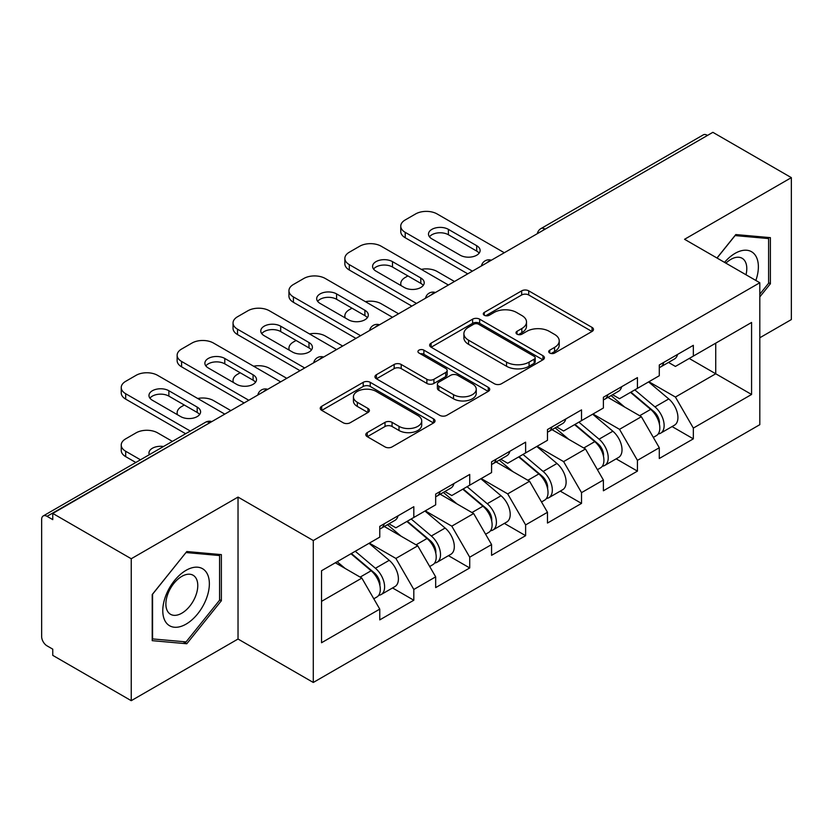 <?xml version="1.0" encoding="UTF-8"?>
<svg xmlns="http://www.w3.org/2000/svg" width="833" height="833" viewBox="0 0 833 833"><rect width="100%" height="100%" fill="white"/><g stroke="black" fill="none" stroke-linecap="round" stroke-linejoin="round"><path stroke-width="1.25" d="M549.738 353.036A3.478 2.01 0 0 0 554.653 353.036L592.034 331.461A4.977 2.874 0 0 0 593.492 329.431A4.977 2.874 0 0 0 592.034 327.4L528.716 290.842A4.977 2.874 0 0 0 521.677 290.842L484.306 312.427A3.478 2.01 0 0 0 483.286 313.843A3.478 2.01 0 0 0 484.306 315.27A3.478 2.01 0 0 0 489.231 315.27L494.063 312.479A15.921 9.194 0 0 1 516.585 312.479L521.854 315.52A15.921 9.194 0 0 1 526.518 322.017A15.921 9.194 0 0 1 521.854 328.514L517.022 331.315A3.478 2.01 0 0 0 516.002 332.731A3.478 2.01 0 0 0 517.022 334.158A3.478 2.01 0 0 0 521.947 334.158L526.779 331.357A15.921 9.194 0 0 1 549.291 331.357L554.57 334.408A15.921 9.194 0 0 1 559.235 340.905A15.921 9.194 0 0 1 554.57 347.403L549.738 350.193A3.478 2.01 0 0 0 548.718 351.62A3.478 2.01 0 0 0 549.738 353.036L549.738 350.193M367.259 432.598A4.977 2.874 0 0 0 365.802 434.628A4.977 2.874 0 0 0 367.259 436.659L385.023 446.915A4.977 2.874 0 0 0 392.062 446.915L433.566 422.956A4.977 2.874 0 0 0 435.024 420.925A4.977 2.874 0 0 0 433.566 418.895L370.248 382.337A4.977 2.874 0 0 0 363.209 382.337L321.705 406.296A4.977 2.874 0 0 0 320.247 408.326A4.977 2.874 0 0 0 321.705 410.357L343.165 422.748A4.977 2.874 0 0 0 350.193 422.748L367.957 412.491A4.977 2.874 0 0 0 369.415 410.461A4.977 2.874 0 0 0 367.957 408.43L357.326 402.287A13.307 7.684 0 0 1 353.421 396.852A13.307 7.684 0 0 1 361.637 389.761A13.307 7.684 0 0 1 376.141 391.427L417.822 415.49A13.307 7.684 0 0 1 421.717 420.925A13.307 7.684 0 0 1 413.512 428.016A13.307 7.684 0 0 1 399.007 426.35L392.062 422.341A4.977 2.874 0 0 0 385.023 422.341L367.259 432.598L367.259 436.659M238.03 497.082L131.239 558.745L52.76 513.43L712.871 132.322L791.35 177.637L684.559 239.29L759.811 282.741L313.291 540.534L238.03 497.082L238.03 639.026L313.291 682.466L313.291 540.534M494.417 383.753A4.977 2.874 0 0 0 501.456 383.753L542.96 359.794A4.977 2.874 0 0 0 544.418 357.763A4.977 2.874 0 0 0 542.96 355.733L479.641 319.174A4.977 2.874 0 0 0 472.613 319.174L431.098 343.144A4.977 2.874 0 0 0 429.641 345.174A4.977 2.874 0 0 0 431.098 347.205L494.417 383.753M420.363 353.796A3.478 2.01 0 0 1 423.893 354.285L423.893 350.152L488.263 387.314A4.977 2.874 0 0 1 489.721 389.344A4.977 2.874 0 0 1 488.263 391.375L446.759 415.334A4.977 2.874 0 0 1 439.72 415.334L376.401 378.786L376.401 374.725A4.977 2.874 0 0 0 374.944 376.755A4.977 2.874 0 0 0 376.401 378.786M376.401 374.725L394.165 364.469A4.977 2.874 0 0 1 401.204 364.469L426.881 379.286A4.977 2.874 0 0 0 433.92 379.286L445.697 372.486A4.977 2.874 0 0 0 447.154 370.456A4.977 2.874 0 0 0 445.697 368.425L418.968 352.994A3.478 2.01 0 0 1 417.947 351.568A3.478 2.01 0 0 1 420.092 349.714A3.478 2.01 0 0 1 423.893 350.152M313.291 682.466L759.811 424.674L759.811 282.741M392.551 587.952L413.814 600.229L413.814 589.472L395.894 558.433L369.373 543.126M413.814 600.229L379.765 619.887L379.765 609.121L321.538 642.743L321.538 570.74L379.765 537.118L379.765 526.362L413.814 506.703L413.814 517.47L435.669 504.85L435.669 494.084L469.718 474.435L469.718 485.191L491.574 472.571L491.574 461.815L525.623 442.156L525.623 452.913L547.479 440.293L547.479 429.536L581.528 409.878L581.528 420.634L603.384 408.014L603.384 397.258L637.432 377.599L637.432 388.365L659.288 375.735L659.288 364.979L693.337 345.331L693.337 356.087L751.574 322.465L751.574 394.467L693.337 428.089L675.417 397.049L648.897 381.743M672.075 426.569L693.337 438.845L693.337 428.089M693.337 438.845L659.288 458.504L659.288 447.738L637.432 460.368L619.513 429.328L592.992 414.022M616.17 458.848L637.432 471.124L637.432 460.368M637.432 471.124L603.384 490.783L603.384 480.016L581.528 492.636L563.608 461.607L537.087 446.29M560.265 491.126L581.528 503.403L581.528 492.636M581.528 503.403L547.479 523.051L547.479 512.295L525.623 524.915L507.703 493.886L481.182 478.569M504.361 523.395L525.623 535.671L525.623 524.915M525.623 535.671L491.574 555.33L491.574 544.574L469.718 557.194L451.798 526.154L425.278 510.848M448.456 555.673L469.718 567.95L469.718 557.194M469.718 567.95L435.669 587.609L435.669 576.852L413.814 589.472M388.969 523.811L395.894 527.81L413.814 517.47M395.894 558.433L417.75 545.813L384.305 526.498M435.669 576.852L417.75 545.813M444.874 491.532L451.798 495.531L469.718 485.191M451.798 526.154L473.654 513.534L440.209 494.229M491.574 544.574L473.654 513.534M500.779 459.264L507.703 463.263L525.623 452.913M507.703 493.886L529.569 481.255L496.114 461.951M547.479 512.295L529.569 481.255M556.683 426.985L563.608 430.984L581.528 420.634M563.608 461.607L585.474 448.987L552.019 429.672M603.384 480.016L585.474 448.987M612.588 394.707L619.513 398.705L637.432 388.365M619.513 429.328L641.379 416.708L607.923 397.393M659.288 447.738L641.379 416.708M707.488 135.425L545.157 229.148M542.866 230.47A7.601 4.394 120 0 1 544.792 228.94A7.601 4.394 60 0 0 540.992 228.565L703.333 134.842A7.601 4.394 60 0 1 707.134 135.217M668.493 362.428L675.417 366.426L693.337 356.087M675.417 397.049L715.734 373.778L715.734 343.154L751.574 322.465M689.214 358.461L751.574 394.467M759.811 337.771L791.35 319.57L791.35 177.637M131.239 558.745L131.239 700.678L52.76 655.363L52.76 649.157L47.023 645.846A7.601 4.394 -120 0 1 41.65 636.537L41.65 519.428A7.601 4.394 -120 0 1 43.222 515.95A7.601 4.394 -120 0 1 47.023 516.325L52.76 519.636L52.76 513.43M131.239 700.678L238.03 639.026M321.538 601.364L361.845 578.092L335.335 562.775M379.765 609.121L361.845 578.092M759.811 296.912L770.39 283.761L770.39 237.644L735.799 234.562L716.963 258.001M221.37 554.622L186.79 551.529L152.21 594.554L152.21 640.66L186.79 643.753L221.37 600.728L221.37 554.622M551.123 353.536L554.57 351.547A15.921 9.194 0 0 0 559.235 345.049L559.235 340.905M526.518 322.017L526.518 326.161A15.921 9.194 0 0 1 521.854 332.659L518.407 334.647M591.971 331.503L528.716 294.986A4.977 2.874 0 0 0 521.677 294.986L485.701 315.759M542.897 359.835L479.641 323.319A4.977 2.874 0 0 0 472.613 323.319L431.171 347.236M534.172 359.179A3.478 2.01 0 0 0 535.192 357.763A3.478 2.01 0 0 0 534.172 356.337L478.59 324.256A3.478 2.01 0 0 0 473.665 324.256L468.562 327.202A15.921 9.194 0 0 0 463.898 333.7A15.921 9.194 0 0 0 468.562 340.197L506.558 362.126A15.921 9.194 0 0 0 529.07 362.126L534.172 359.179L534.172 363.323A3.478 2.01 0 0 0 535.192 361.897L535.192 357.763M463.898 333.7L463.898 337.834A15.921 9.194 0 0 0 468.562 344.331L468.562 340.197M534.172 363.323L529.07 366.27A15.921 9.194 0 0 1 506.558 366.27L468.562 344.331M376.474 378.817L394.165 368.603L394.165 364.469M447.154 370.456L447.154 374.59A4.977 2.874 0 0 1 445.697 376.62L433.92 383.43A4.977 2.874 0 0 1 426.881 383.43L401.204 368.603A4.977 2.874 0 0 0 394.165 368.603M423.893 354.285L488.2 391.416M453.527 394.675A13.307 7.684 0 0 0 468.031 396.341A13.307 7.684 0 0 0 476.247 389.24A13.307 7.684 0 0 0 472.342 383.805L457.661 375.329A4.977 2.874 0 0 0 450.622 375.329L438.845 382.128A4.977 2.874 0 0 0 437.387 384.159A4.977 2.874 0 0 0 438.845 386.2L453.527 394.675L453.527 398.809A13.307 7.684 0 0 0 468.031 400.475A13.307 7.684 0 0 0 476.247 393.374L476.247 389.24M437.387 384.159L437.387 388.303A4.977 2.874 0 0 0 438.845 390.333L438.845 386.2M453.527 398.809L438.845 390.333M421.717 420.925L421.717 425.059A13.307 7.684 0 0 1 413.512 432.16A13.307 7.684 0 0 1 399.007 430.494L392.062 426.486A4.977 2.874 0 0 0 385.023 426.486L367.322 436.7M353.421 396.852L353.421 400.996A13.307 7.684 0 0 0 357.326 406.431L357.326 402.287M367.894 412.533L357.326 406.431M433.504 422.987L370.248 386.47A4.977 2.874 0 0 0 363.209 386.47L321.767 410.398M768.599 282.72L770.39 283.761M219.579 599.698L221.37 600.728M183.135 641.639L186.79 643.753M655.03 412.595L652.52 411.138M658.237 433.91A16.722 9.652 -120 0 0 660.663 433.16A16.722 9.652 -120 0 0 663.672 421.467A16.722 9.652 -120 0 0 654.967 406.9L634.798 389.886M660.663 433.16L674.459 425.194A16.722 9.652 -120 0 0 677.468 413.501A16.722 9.652 -120 0 0 668.764 398.934L648.595 381.92M630.904 392.124L653.915 411.544A10.131 5.852 60 0 1 659.392 424.028M454.485 281.502L437.106 271.464A15.202 8.778 0 0 0 421.321 269.382M407.899 275.91L405.213 277.462A15.202 8.778 0 0 0 400.756 283.668A15.202 8.778 0 0 0 401.162 285.677M653.322 437.398L656.362 435.638A16.722 9.652 -120 0 0 659.372 423.955A16.722 9.652 -120 0 0 650.667 409.388L630.498 392.364M624.677 407.066L611.068 395.581M659.476 364.875A16.722 9.652 60 0 1 659.288 365.531M429.464 236.811A11.652 6.726 180 0 1 448.393 234.739L476.705 251.087A11.652 6.726 180 0 1 479.152 253.149M467.75 273.838L405.213 237.738A15.202 8.778 180 0 1 400.756 231.532L400.756 226.149A15.202 8.778 0 0 0 405.213 232.355L405.213 237.738M663.776 362.386A16.722 9.652 60 0 1 660.663 366.947A16.722 9.652 60 0 1 659.288 367.52M677.573 354.421A16.722 9.652 60 0 1 674.459 358.981L660.663 366.947M400.756 226.149A15.202 8.778 0 0 1 405.213 219.943L415.605 213.946A15.202 8.778 0 0 1 437.106 213.946L504.298 252.743M472.405 271.152L405.213 232.355M448.393 229.356L476.705 245.704A11.652 6.726 180 0 1 480.12 250.462A11.652 6.726 180 0 1 472.925 256.679A11.652 6.726 180 0 1 460.222 255.221L431.911 238.873A11.652 6.726 180 0 1 428.495 234.115A11.652 6.726 180 0 1 435.69 227.898A11.652 6.726 180 0 1 448.393 229.356L448.393 234.739M755.854 280.45A32.945 19.024 120 0 0 735.091 253.357A32.945 19.024 120 0 0 724.533 262.374M746.004 274.765A22.553 13.026 120 0 0 742.12 258.272A22.553 13.026 120 0 0 730.843 259.396A22.553 13.026 120 0 0 725.897 263.155M717.036 258.043L735.091 235.583L768.599 238.571L768.599 283.251L759.811 294.174M766.37 237.29L768.599 238.571M165.902 622.324A32.945 19.024 120 0 0 197.723 613.796A32.945 19.024 120 0 0 206.24 572.136A32.945 19.024 120 0 0 174.42 580.653A32.945 19.024 120 0 0 165.902 622.324M168.016 611.963A22.553 13.026 120 0 0 170.557 614.306A22.553 13.026 120 0 0 191.538 603.779A22.553 13.026 120 0 0 195.64 577.602A22.553 13.026 120 0 0 193.11 575.249A22.553 13.026 120 0 0 172.119 585.776A22.553 13.026 120 0 0 168.016 611.963M186.071 552.55L219.579 555.549L219.579 600.218L186.071 641.899L152.564 638.911L152.564 594.231L185.998 552.508M217.361 554.257L219.579 555.549M599.125 444.864L596.615 443.416M602.332 466.188A16.722 9.652 -120 0 0 604.758 465.428A16.722 9.652 -120 0 0 607.767 453.746A16.722 9.652 -120 0 0 599.062 439.178L578.883 422.164M604.758 465.428L618.555 457.463A16.722 9.652 -120 0 0 621.564 445.78A16.722 9.652 -120 0 0 612.859 431.213L592.69 414.199M574.999 424.403L598.011 443.812A10.131 5.852 60 0 1 603.477 456.307M398.58 313.77L381.202 303.743A15.202 8.778 0 0 0 365.416 301.661M351.995 308.189L349.308 309.741A15.202 8.778 0 0 0 344.852 315.946A15.202 8.778 0 0 0 345.258 317.956M597.417 469.677L600.458 467.917A16.722 9.652 -120 0 0 603.467 456.234A16.722 9.652 -120 0 0 594.762 441.657L574.583 424.643M568.772 439.345L555.163 427.86M543.22 477.142L540.711 475.695M546.427 498.467A16.722 9.652 -120 0 0 548.853 497.707A16.722 9.652 -120 0 0 551.862 486.024A16.722 9.652 -120 0 0 543.147 471.457L522.978 454.433M548.853 497.707L562.65 489.742A16.722 9.652 -120 0 0 565.659 478.059A16.722 9.652 -120 0 0 556.954 463.492L536.785 446.467M519.094 456.682L542.106 476.091A10.131 5.852 60 0 1 547.573 488.575M342.675 346.049L325.297 336.011A15.202 8.778 0 0 0 309.512 333.939M296.09 340.468L293.403 342.019A15.202 8.778 0 0 0 288.947 348.225A15.202 8.778 0 0 0 289.353 350.224M541.512 501.955L544.553 500.196A16.722 9.652 -120 0 0 547.562 488.502A16.722 9.652 -120 0 0 538.847 473.935L518.678 456.921M512.868 471.624L499.259 460.139M487.315 509.421L484.806 507.974M490.522 530.736A16.722 9.652 -120 0 0 492.949 529.986A16.722 9.652 -120 0 0 495.958 518.303A16.722 9.652 -120 0 0 487.243 503.726L467.074 486.711M492.949 529.986L506.745 522.02A16.722 9.652 -120 0 0 509.754 510.337A16.722 9.652 -120 0 0 501.049 495.76L480.87 478.746M463.19 488.961L486.201 508.369A10.131 5.852 60 0 1 491.668 520.854M286.771 378.328L269.392 368.29A15.202 8.778 0 0 0 253.607 366.218M240.185 372.736L237.499 374.288A15.202 8.778 0 0 0 233.042 380.504A15.202 8.778 0 0 0 233.448 382.503M485.608 534.224L488.648 532.464A16.722 9.652 -120 0 0 491.657 520.781A16.722 9.652 -120 0 0 482.942 506.214L462.773 489.2M456.963 503.892L443.354 492.418M431.411 541.7L428.901 540.253M434.618 563.014A16.722 9.652 -120 0 0 437.044 562.265A16.722 9.652 -120 0 0 440.053 550.571A16.722 9.652 -120 0 0 431.338 536.004L411.169 518.99M437.044 562.265L450.84 554.299A16.722 9.652 -120 0 0 453.85 542.606A16.722 9.652 -120 0 0 445.134 528.039L424.965 511.025M407.285 521.229L430.297 540.648A10.131 5.852 60 0 1 435.763 553.133M230.866 410.607L213.487 400.569A15.202 8.778 0 0 0 197.702 398.497M184.28 405.015L181.594 406.566A15.202 8.778 0 0 0 177.137 412.772A15.202 8.778 0 0 0 177.544 414.782M429.703 566.502L432.744 564.743A16.722 9.652 -120 0 0 435.753 553.06A16.722 9.652 -120 0 0 427.037 538.493L406.868 521.468M401.058 536.171L387.449 524.686M375.506 573.968L372.997 572.521M378.713 595.293A16.722 9.652 -120 0 0 381.139 594.543A16.722 9.652 -120 0 0 384.148 582.85A16.722 9.652 -120 0 0 375.433 568.283L355.264 551.269M381.139 594.543L394.936 586.578A16.722 9.652 -120 0 0 397.945 574.885A16.722 9.652 -120 0 0 389.23 560.317L369.061 543.303M351.38 553.508L374.392 572.917A10.131 5.852 60 0 1 379.858 585.412M163.518 446.498A11.652 6.726 0 0 0 148.972 453.017A11.652 6.726 0 0 0 149.336 454.693M172.379 441.386L157.583 432.848A15.202 8.778 0 0 0 136.081 432.848L125.689 438.845A15.202 8.778 0 0 0 121.233 445.051A15.202 8.778 0 0 0 125.689 451.257L125.689 456.64L135.821 462.492M140.485 459.806L125.689 451.257M373.798 598.781L376.839 597.022A16.722 9.652 -120 0 0 379.848 585.339A16.722 9.652 -120 0 0 371.133 570.761L350.964 553.747M345.154 568.45L337.167 561.713M125.689 456.64A15.202 8.778 180 0 1 121.233 450.434L121.233 445.051M603.571 397.154A16.722 9.652 60 0 1 603.384 397.81M373.559 269.08A11.652 6.726 180 0 1 392.489 267.018L420.8 283.355A11.652 6.726 180 0 1 423.247 285.427M411.846 306.117L349.308 270.017A15.202 8.778 180 0 1 344.852 263.811L344.852 258.428A15.202 8.778 0 0 0 349.308 264.634L349.308 270.017M607.871 394.665A16.722 9.652 60 0 1 604.758 399.226A16.722 9.652 60 0 1 603.384 399.788M621.668 386.699A16.722 9.652 60 0 1 618.555 391.26L604.758 399.226M344.852 258.428A15.202 8.778 0 0 1 349.308 252.222L359.7 246.224A15.202 8.778 0 0 1 381.202 246.224L448.393 285.011M416.5 303.431L349.308 264.634M392.489 261.635L420.8 277.983A11.652 6.726 180 0 1 424.216 282.741A11.652 6.726 180 0 1 417.021 288.957A11.652 6.726 180 0 1 404.317 287.5L376.006 271.152A11.652 6.726 180 0 1 372.59 266.393A11.652 6.726 180 0 1 379.786 260.177A11.652 6.726 180 0 1 392.489 261.635L392.489 267.018M547.666 429.422A16.722 9.652 60 0 1 547.479 430.088M317.654 301.359A11.652 6.726 180 0 1 336.584 299.286L364.896 315.634A11.652 6.726 180 0 1 367.343 317.706M355.941 338.396L293.403 302.296A15.202 8.778 180 0 1 288.947 296.079L288.947 290.707A15.202 8.778 0 0 0 293.403 296.912L293.403 302.296M551.967 426.944A16.722 9.652 60 0 1 548.853 431.504A16.722 9.652 60 0 1 547.479 432.067M565.763 418.978A16.722 9.652 60 0 1 562.65 423.539L548.853 431.504M288.947 290.707A15.202 8.778 0 0 1 293.403 284.501L303.795 278.493A15.202 8.778 0 0 1 325.297 278.493L392.489 317.29M360.595 335.709L293.403 296.912M336.584 293.914L364.896 310.261A11.652 6.726 180 0 1 368.311 315.02A11.652 6.726 180 0 1 361.116 321.236A11.652 6.726 180 0 1 348.413 319.778L320.101 303.431A11.652 6.726 180 0 1 316.686 298.672A11.652 6.726 180 0 1 323.881 292.456A11.652 6.726 180 0 1 336.584 293.914L336.584 299.286M491.762 461.701A16.722 9.652 60 0 1 491.574 462.367M261.749 333.637A11.652 6.726 180 0 1 280.679 331.565L308.991 347.913A11.652 6.726 180 0 1 311.438 349.985M300.026 370.675L237.499 334.564A15.202 8.778 180 0 1 233.042 328.358L233.042 322.985A15.202 8.778 0 0 0 237.499 329.191L237.499 334.564M496.062 459.222A16.722 9.652 60 0 1 492.949 463.773A16.722 9.652 60 0 1 491.574 464.345M509.858 451.257A16.722 9.652 60 0 1 506.745 455.807L492.949 463.773M233.042 322.985A15.202 8.778 0 0 1 237.499 316.769L247.89 310.771A15.202 8.778 0 0 1 269.392 310.771L336.584 349.568M304.691 367.978L237.499 329.191M280.679 326.192L308.991 342.53A11.652 6.726 180 0 1 312.406 347.288A11.652 6.726 180 0 1 305.211 353.504A11.652 6.726 180 0 1 292.508 352.047L264.196 335.709A11.652 6.726 180 0 1 260.781 330.951A11.652 6.726 180 0 1 267.976 324.724A11.652 6.726 180 0 1 280.679 326.192L280.679 331.565M435.857 493.979A16.722 9.652 60 0 1 435.669 494.635M205.845 365.916A11.652 6.726 180 0 1 224.775 363.844L253.086 380.192A11.652 6.726 180 0 1 255.533 382.253M244.121 402.943L181.594 366.843A15.202 8.778 180 0 1 177.137 360.637L177.137 355.254A15.202 8.778 0 0 0 181.594 361.46L181.594 366.843M440.157 491.501A16.722 9.652 60 0 1 437.044 496.051A16.722 9.652 60 0 1 435.669 496.624M453.954 483.536A16.722 9.652 60 0 1 450.84 488.086L437.044 496.051M177.137 355.254A15.202 8.778 0 0 1 181.594 349.048L191.986 343.05A15.202 8.778 0 0 1 213.487 343.05L280.679 381.847M248.786 400.256L181.594 361.46M224.775 358.461L253.086 374.808A11.652 6.726 180 0 1 256.502 379.567A11.652 6.726 180 0 1 249.306 385.783A11.652 6.726 180 0 1 236.603 384.325L208.292 367.978A11.652 6.726 180 0 1 204.876 363.219A11.652 6.726 180 0 1 212.071 357.003A11.652 6.726 180 0 1 224.775 358.461L224.775 363.844M379.952 526.258A16.722 9.652 60 0 1 379.765 526.914M149.94 398.184A11.652 6.726 180 0 1 168.87 396.123L197.182 412.46A11.652 6.726 180 0 1 199.618 414.532M185.634 433.733L125.689 399.122A15.202 8.778 180 0 1 121.233 392.916L121.233 387.532A15.202 8.778 0 0 0 125.689 393.738L125.689 399.122M384.252 523.77A16.722 9.652 60 0 1 381.139 528.33A16.722 9.652 60 0 1 379.765 528.893M398.049 515.804A16.722 9.652 60 0 1 394.936 520.365L381.139 528.33M121.233 387.532A15.202 8.778 0 0 1 125.689 381.327L136.081 375.329A15.202 8.778 0 0 1 157.583 375.329L224.775 414.116M190.299 431.046L125.689 393.738M168.87 390.739L197.182 407.087A11.652 6.726 180 0 1 200.597 411.846A11.652 6.726 180 0 1 193.402 418.062A11.652 6.726 180 0 1 180.699 416.604L152.387 400.256A11.652 6.726 180 0 1 148.972 395.498A11.652 6.726 180 0 1 156.167 389.282A11.652 6.726 180 0 1 168.87 390.739L168.87 396.123M209.718 422.81L47.023 516.325M211.29 421.904A7.601 4.394 -60 0 0 209.364 422.602A7.601 4.394 -120 0 0 205.564 422.227L43.222 515.95M486.961 262.749A7.601 4.394 120 0 1 488.888 261.218A7.601 4.394 -60 0 1 490.824 260.521M431.057 295.028A7.601 4.394 120 0 1 432.983 293.497A7.601 4.394 -60 0 1 434.909 292.799M375.152 327.296A7.601 4.394 120 0 1 377.078 325.776A7.601 4.394 -60 0 1 379.005 325.068M319.247 359.575A7.601 4.394 120 0 1 321.174 358.055A7.601 4.394 -60 0 1 323.1 357.347M263.343 391.854A7.601 4.394 120 0 1 265.269 390.323A7.601 4.394 -60 0 1 267.195 389.625M554.57 351.547L554.57 347.403M517.022 334.158L517.022 331.315M521.854 332.659L521.854 328.514M484.306 315.27L484.306 312.427M521.677 294.986L521.677 290.842M528.716 294.986L528.716 290.842M592.034 331.461L592.034 327.4M431.098 347.205L431.098 343.144M472.613 323.319L472.613 319.174M479.641 323.319L479.641 319.174M542.96 359.794L542.96 355.733M506.558 366.27L506.558 362.126M529.07 366.27L529.07 362.126M401.204 368.603L401.204 364.469M426.881 383.43L426.881 379.286M433.92 383.43L433.92 379.286M445.697 376.62L445.697 372.486M488.263 391.375L488.263 387.314M385.023 426.486L385.023 422.341M392.062 426.486L392.062 422.341M399.007 430.494L399.007 426.35M367.957 412.491L367.957 408.43M321.705 410.357L321.705 406.296M363.209 386.47L363.209 382.337M370.248 386.47L370.248 382.337M433.566 422.956L433.566 418.895M654.967 406.9L668.764 398.934M639.671 415.729L650.667 409.388M476.705 245.704L476.705 251.087M599.062 439.178L612.859 431.213M583.766 448.008L594.762 441.657M543.147 471.457L556.954 463.492M527.862 480.277L538.847 473.935M487.243 503.726L501.049 495.76M471.957 512.555L482.942 506.214M431.338 536.004L445.134 528.039M416.052 544.834L427.037 538.493M375.433 568.283L389.23 560.317M360.148 577.113L371.133 570.761M420.8 277.983L420.8 283.355M364.896 310.261L364.896 315.634M308.991 342.53L308.991 347.913M253.086 374.808L253.086 380.192M197.182 407.087L197.182 412.46M540.992 228.565A7.601 7.601 0 0 0 537.337 233.656M491.324 260.229A7.601 7.601 0 0 0 481.432 265.935M435.42 292.508A7.601 7.601 0 0 0 425.528 298.214M379.515 324.776A7.601 7.601 0 0 0 369.623 330.493M323.61 357.055A7.601 7.601 0 0 0 313.718 362.772M267.705 389.334A7.601 7.601 0 0 0 257.813 395.04M211.801 421.613A7.601 7.601 0 0 0 205.564 422.227M400.756 285.448L400.756 283.668M344.852 317.717L344.852 315.946M288.947 349.995L288.947 348.225M233.042 382.274L233.042 380.504M177.137 414.553L177.137 412.772"/></g></svg>
